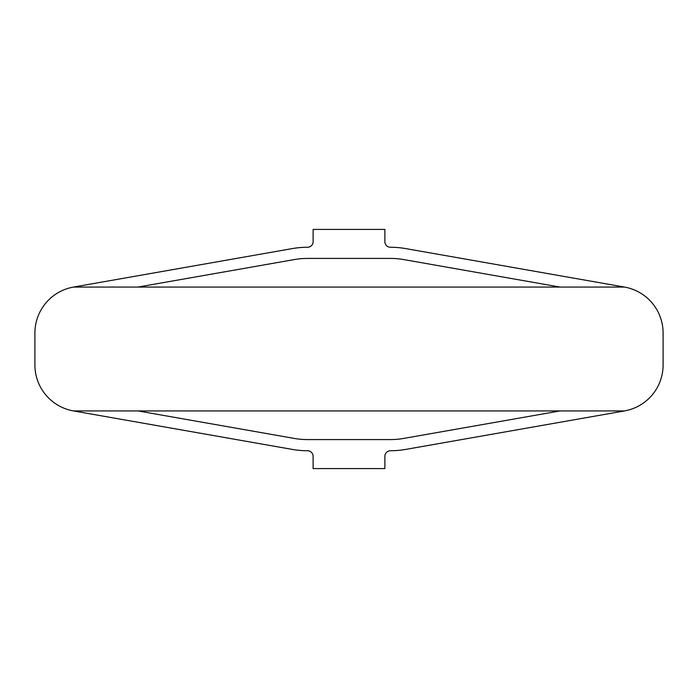 <?xml version="1.0" encoding="UTF-8"?>
<svg xmlns="http://www.w3.org/2000/svg" width="698" height="698" viewBox="0 0 698 698"><rect width="100%" height="100%" fill="white"/><g stroke="black" fill="none" stroke-linecap="round" stroke-linejoin="round"><path stroke-width="1.05" d="M137.951 287.07L294.286 259.577A76.536 76.536 0 0 1 307.539 258.417L390.461 258.417A76.536 76.536 0 0 1 403.714 259.577L560.049 287.07M73.508 287.07L292.349 248.584A87.704 87.704 0 0 1 307.539 247.258A5.584 5.584 0 0 0 313.123 241.674L313.123 229.406L384.877 229.406L384.877 241.674A5.584 5.584 0 0 0 390.461 247.258A87.704 87.704 0 0 1 405.651 248.584L624.492 287.07L73.508 287.07A46.696 46.696 0 0 0 34.9 333.051L34.9 364.949A46.696 46.696 0 0 0 73.508 410.93L292.349 449.416A87.704 87.704 0 0 0 307.539 450.742A5.584 5.584 0 0 1 313.123 456.326L313.123 468.594L384.877 468.594L384.877 456.326A5.584 5.584 0 0 1 390.461 450.742A87.704 87.704 0 0 0 405.651 449.416L624.492 410.93A46.696 46.696 0 0 0 663.1 364.949L663.1 333.051A46.696 46.696 0 0 0 624.492 287.07M137.951 410.93L294.286 438.423A76.536 76.536 0 0 0 307.539 439.583L390.461 439.583A76.536 76.536 0 0 0 403.714 438.423L560.049 410.93M73.508 410.93L624.492 410.93"/></g></svg>

